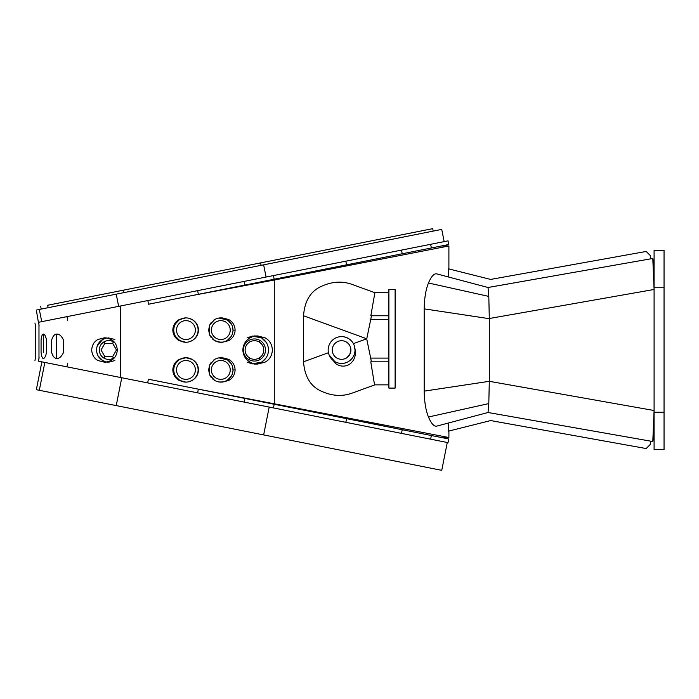 <?xml version="1.0" encoding="UTF-8"?>
<svg xmlns="http://www.w3.org/2000/svg" width="699" height="699" viewBox="0 0 699 699"><rect width="100%" height="100%" fill="white"/><g stroke="black" fill="none" stroke-linecap="round" stroke-linejoin="round"><path stroke-width="1.05" d="M432.707 228.66L433.197 231.107L432.707 228.66L47.646 305.253C38.41 307.088 38.41 307.088 47.646 305.253L48.135 307.7M36.331 310.041L38.401 322.326C33.805 323.244 33.805 323.244 38.401 322.326C33.805 323.244 33.805 323.244 38.401 322.326L448.024 240.849L444.171 241.618L441.742 229.403L39.31 309.456C35.343 310.242 35.343 310.242 39.301 309.456L41.739 321.662M39.127 325.987L38.672 322.274M448.749 244.51L448.024 240.849L448.749 244.51L448.024 240.849L448.749 244.51L420.894 250.05L448.749 244.51L431.362 247.97L430.628 244.309L429.352 244.563M273.431 275.581L274.157 279.242L270.277 280.011L441.427 245.969L148.398 304.257L147.908 300.544M197.634 290.653L198.359 294.314L192.015 295.581L420.885 250.05M244.091 281.409L244.816 285.078L198.062 294.375M345.848 261.173L346.573 264.834L242.335 285.568M401.488 250.102L402.222 253.763L395.826 255.039L424.38 249.36M448.277 431.204L490.637 420.571L448.898 431.047L448.898 437.522L448.898 431.047L448.898 437.522L441.427 437.522L448.749 438.981L441.427 437.522L448.898 437.522L192.024 387.919M395.826 428.452L431.362 435.521L430.628 439.182L448.024 442.642L448.749 438.981L424.38 434.131M430.095 439.077L401.488 433.389L402.222 429.728L341.278 417.6M401.488 433.389L345.848 422.318L346.573 418.657L270.277 403.48L274.288 403.48L274.288 280.011L448.898 245.969L448.898 268.949L448.898 245.969L448.898 268.949L490.637 279.425L448.277 268.792M447.281 442.502L441.742 470.34L116.226 405.595L36.348 389.701L41.879 361.855L38.401 361.165C33.805 360.247 33.805 360.247 38.401 361.165C33.805 360.247 33.805 360.247 38.401 361.165L45.942 362.667M345.743 422.301L41.879 361.855M273.431 407.919L274.157 404.249L242.335 397.923M244.091 402.082L244.816 398.413L198.062 389.116M197.634 392.838L198.359 389.177L148.398 379.234L147.664 382.903M43.696 358.412L42.796 358.229M49.384 363.349L61.503 365.76M95.518 372.523L44.85 362.449L39.31 390.287M264.72 340.404L266.205 342.309M261.417 362.204L256.664 363.891M267.953 353.869L267.551 355.075M265.585 358.561L264.274 360.046M262.108 361.785L261.636 362.082M179.87 359.338L183.129 358.045L179.669 359.452M179.923 359.312L185.951 357.713L192.05 359.356C187.979 357.198 183.916 357.198 179.844 359.356C175.938 361.794 173.902 365.315 173.745 369.92L173.745 369.998M176.262 362.501L176.681 361.986M185.637 357.713L179.224 359.356C175.161 361.698 173.02 365.219 172.81 369.92C173.02 374.612 175.161 378.133 179.224 380.483L185.794 382.117L179.748 380.431M179.774 380.448L179.844 380.483C183.907 382.659 187.97 382.659 192.05 380.483L188.468 381.855M197.153 374.743L195.397 377.635M179.87 319.495L183.129 318.202L179.669 319.618M188.328 318.106L192.05 319.513C187.979 317.355 183.916 317.355 179.844 319.513C175.938 321.951 173.902 325.472 173.745 330.077L173.745 330.155M176.262 322.667L176.681 322.143M179.923 319.469L185.794 317.879L179.224 319.513C175.161 321.855 173.02 325.385 172.81 330.077C173.02 334.769 175.161 338.299 179.224 340.64L185.794 342.274L179.748 340.588M175.563 336.49L179.844 340.64C183.907 342.816 187.97 342.816 192.05 340.64L188.468 342.012M197.153 334.9L195.397 337.8M218.866 357.871L227.944 360.02M232.374 366.031L233.012 369.928M212.426 378.788L214.707 380.483C218.778 382.65 222.841 382.65 226.913 380.483L226.895 380.492C230.819 378.045 232.854 374.524 233.012 369.92C232.854 365.315 230.819 361.794 226.913 359.356L226.913 359.356C222.841 357.189 218.778 357.189 214.707 359.356L209.683 364.922L208.608 369.92L209.683 374.917L211.15 377.381M211.054 377.25L209.683 374.917L209.455 369.92L209.683 364.922L211.054 362.598M223.007 381.925L219.128 382.003M231.247 376.245L227.271 380.265M218.866 318.028L227.944 320.177M232.374 326.188L233.012 330.094M214.698 319.513L209.683 325.079L208.608 330.077L209.683 335.074L211.15 337.538M220.421 342.274L214.707 340.64C218.778 342.807 222.841 342.807 226.913 340.64L226.895 340.649C230.819 338.202 232.854 334.681 233.012 330.077C232.854 325.472 230.819 321.951 226.913 319.513L226.913 319.513C222.841 317.346 218.778 317.346 214.707 319.513L213.431 320.36M211.054 337.407L209.683 335.074L209.455 330.077L209.683 325.079L211.054 322.755M223.007 342.082L219.128 342.161M231.247 336.402L227.271 340.422M96.549 349.998L96.549 349.972C96.715 354.603 98.742 358.124 102.657 360.562L106.781 362.038L110.896 360.562C114.767 358.526 116.899 354.996 117.31 349.998C116.899 345 114.767 341.47 110.896 339.434L106.781 337.958L102.657 339.434C98.742 341.872 96.715 345.393 96.549 349.998L96.549 350.085M97.441 345.428L97.895 344.441M99.695 341.828L102.657 339.434L97.266 345.883M101.163 359.548L100.219 358.718M99.38 357.801L98.943 357.25M103.234 360.876L102.683 360.579M192.024 295.581L270.277 280.011L274.288 280.011L192.024 295.581M441.427 245.969L448.898 245.969L441.427 245.969L270.277 280.011M268.267 280.413L437.688 246.712L268.267 280.413M252.356 363.917L247.394 362.178L251.989 363.856L261.461 362.178L259.67 363.052L261.461 362.178C265.969 359.365 268.311 355.31 268.495 349.998C268.311 344.686 265.969 340.631 261.461 337.809L253.886 335.939M255.799 335.992L255.301 335.957L255.799 335.992M254.497 335.931L256.384 336.062M252.697 336.036L247.394 337.809L251.989 336.14L251.989 336.988L250.233 337.809C245.646 340.361 243.182 344.424 242.833 349.998C243.182 355.573 245.646 359.627 250.233 362.178L251.989 363.008L251.989 363.856M185.943 382.117L182.631 381.663M222.99 357.914L219.093 357.836M222.282 357.713L228.695 359.356C232.732 361.654 234.864 365.175 235.117 369.92C234.864 374.664 232.732 378.185 228.695 380.483L222.693 381.977L218.909 381.969M224.274 381.619L222.282 382.117M225.27 381.278L226.354 380.789L225.27 381.278M222.972 318.071L219.093 318.001M222.282 317.879L228.695 319.513C232.732 321.811 234.864 325.332 235.117 330.077C234.864 334.821 232.732 338.342 228.695 340.64L222.693 342.134L218.909 342.126M224.274 341.776L222.282 342.274M225.27 341.435L226.354 340.946L225.27 341.435M266.284 342.423L261.461 337.809L256.996 336.167M191.98 359.312L188.468 357.984M191.98 319.469L188.468 318.141M192.12 319.548L189.639 318.447M233.012 369.998L235.117 369.92M233.012 330.155L235.117 330.077M102.928 339.277L106.309 338.045M114.854 339.434L107.995 337.818L114.854 339.434M104.334 361.366L105.767 361.829L104.334 361.366M106.676 362.021L104.483 362.196L98.07 360.562C94.278 358.639 92.137 355.118 91.656 349.998C92.137 344.878 94.278 341.357 98.07 339.434L104.483 337.8L106.781 337.958M106.886 362.056L107.926 362.169L106.886 362.056M108.756 362.196L114.854 360.562L108.756 362.196M333.039 339.635L334.856 338.377C330.557 341.068 328.312 344.948 328.137 350.024L328.137 349.937M355.031 349.963L354.909 348.259M354.236 354.559L354.839 352.252M355.022 350.391L355.031 350.024C354.847 344.948 352.602 341.068 348.303 338.377L348.373 338.421M249.761 358.089C246.764 356.219 245.209 353.519 245.087 349.998C245.209 346.477 246.764 343.777 249.761 341.907C252.872 340.256 255.983 340.256 259.093 341.907C262.09 343.777 263.645 346.477 263.768 349.998C263.645 353.519 262.09 356.219 259.093 358.089C255.983 359.74 252.872 359.74 249.761 358.089C252.872 359.74 255.983 359.74 259.093 358.089C262.081 356.21 263.637 353.519 263.768 349.998C263.637 346.477 262.081 343.777 259.093 341.907C255.983 340.256 252.872 340.256 249.761 341.907C246.773 343.777 245.218 346.477 245.087 349.998C245.218 353.519 246.773 356.21 249.761 358.089C246.764 356.219 245.209 353.519 245.087 349.998C245.209 346.477 246.764 343.777 249.761 341.907C252.872 340.256 255.983 340.256 259.093 341.907C262.09 343.777 263.645 346.477 263.768 349.998C263.645 353.519 262.09 356.219 259.093 358.089C255.983 359.74 252.872 359.74 249.761 358.089L248.888 359.592C245.34 357.381 243.488 354.183 243.348 349.998C243.488 345.813 245.332 342.615 248.888 340.404C252.575 338.438 256.271 338.438 259.967 340.404C263.514 342.615 265.367 345.813 265.506 349.998C265.367 354.183 263.514 357.381 259.967 359.592C256.271 361.558 252.584 361.558 248.888 359.592M181.216 378.115C178.184 376.219 176.611 373.493 176.489 369.92C176.611 366.346 178.184 363.62 181.216 361.724C184.37 360.046 187.524 360.046 190.678 361.724C193.71 363.62 195.283 366.346 195.414 369.92C195.283 373.493 193.71 376.219 190.678 378.115C187.524 379.793 184.37 379.793 181.216 378.115C184.37 379.784 187.524 379.784 190.678 378.115C193.702 376.219 195.283 373.484 195.414 369.92C195.283 366.355 193.702 363.62 190.678 361.724C187.524 360.055 184.37 360.055 181.216 361.724C178.193 363.62 176.611 366.355 176.489 369.92C176.611 373.484 178.193 376.219 181.216 378.115C178.184 376.219 176.611 373.493 176.489 369.92C176.611 366.346 178.184 363.62 181.216 361.724C184.37 360.046 187.524 360.046 190.678 361.724C193.71 363.62 195.283 366.346 195.414 369.92C195.283 373.493 193.71 376.219 190.678 378.115C187.524 379.793 184.37 379.793 181.216 378.115M181.216 338.272C178.184 336.376 176.611 333.65 176.489 330.077C176.611 326.503 178.184 323.777 181.216 321.881C184.37 320.203 187.524 320.203 190.678 321.881C193.71 323.777 195.283 326.503 195.414 330.077C195.283 333.65 193.71 336.376 190.678 338.272C187.524 339.95 184.37 339.95 181.216 338.272C184.37 339.941 187.524 339.941 190.678 338.272C193.702 336.376 195.283 333.641 195.414 330.077C195.283 326.512 193.702 323.777 190.678 321.881C187.524 320.212 184.37 320.212 181.216 321.881C178.193 323.777 176.611 326.512 176.489 330.077C176.611 333.641 178.193 336.376 181.216 338.272C178.184 336.376 176.611 333.65 176.489 330.077C176.611 326.503 178.184 323.777 181.216 321.881C184.37 320.203 187.524 320.203 190.678 321.881C193.71 323.777 195.283 326.503 195.414 330.077C195.283 333.65 193.71 336.376 190.678 338.272C187.524 339.95 184.37 339.95 181.216 338.272M216.078 378.115C213.046 376.219 211.474 373.493 211.351 369.92C211.474 366.346 213.046 363.62 216.078 361.724C219.233 360.046 222.387 360.046 225.541 361.724C228.573 363.62 230.146 366.346 230.268 369.92C230.146 373.493 228.573 376.219 225.541 378.115C222.387 379.793 219.233 379.793 216.078 378.115C219.233 379.784 222.387 379.784 225.541 378.115C228.564 376.219 230.146 373.484 230.268 369.92C230.146 366.355 228.564 363.62 225.541 361.724C222.387 360.055 219.233 360.055 216.078 361.724C213.055 363.62 211.474 366.355 211.351 369.92C211.474 373.484 213.055 376.219 216.078 378.115C213.046 376.219 211.474 373.493 211.351 369.92C211.474 366.346 213.046 363.62 216.078 361.724C219.233 360.046 222.387 360.046 225.541 361.724C228.573 363.62 230.146 366.346 230.268 369.92C230.146 373.493 228.573 376.219 225.541 378.115C222.387 379.793 219.233 379.793 216.078 378.115M216.078 338.272C213.046 336.376 211.474 333.65 211.351 330.077C211.474 326.503 213.046 323.777 216.078 321.881C219.233 320.203 222.387 320.203 225.541 321.881C228.573 323.777 230.146 326.503 230.268 330.077C230.146 333.65 228.573 336.376 225.541 338.272C222.387 339.95 219.233 339.95 216.078 338.272C219.233 339.941 222.387 339.941 225.541 338.272C228.564 336.376 230.146 333.641 230.268 330.077C230.146 326.512 228.564 323.777 225.541 321.881C222.387 320.212 219.233 320.212 216.078 321.881C213.055 323.777 211.474 326.512 211.351 330.077C211.474 333.641 213.055 336.376 216.078 338.272C213.046 336.376 211.474 333.65 211.351 330.077C211.474 326.503 213.046 323.777 216.078 321.881C219.233 320.203 222.387 320.203 225.541 321.881C228.573 323.777 230.146 326.503 230.268 330.077C230.146 333.65 228.573 336.376 225.541 338.272C222.387 339.95 219.233 339.95 216.078 338.272M448.548 431.134L448.277 423.052L436.884 426.075L488.033 412.497L652.796 441.532L654.089 410.514L489.309 381.313L424.179 391.134L424.179 308.862C424.372 298.141 425.796 289.517 428.461 282.999C431.362 276.21 434.175 273.178 436.884 273.921L488.033 287.499L436.884 273.921L448.277 276.944L448.531 268.853M424.179 391.134C424.372 401.855 425.796 410.479 428.461 417.006C431.37 423.795 434.175 426.818 436.884 426.075L463.647 418.972M355.022 350.339L355.459 351.213C355.651 357.049 353.607 361.453 349.308 364.432C344.764 366.949 340.177 366.669 335.555 363.594L329.072 354.978L328.408 352.733L303.523 361.785C304.581 375.913 310.033 385.49 319.871 390.505C331.326 396.132 342.309 396.918 352.829 392.864L374.83 384.861L388.889 384.861M328.408 352.733L303.523 361.785L303.523 315.773C304.581 301.645 310.033 292.077 319.871 287.062C331.326 281.435 342.318 280.64 352.829 284.694L374.891 292.724L388.889 292.724M253.973 364.057L257.625 364.065L265.026 362.178C269.517 359.784 271.981 355.721 272.418 349.998C271.981 344.275 269.517 340.212 265.026 337.809L257.625 335.931L255.983 336.018L261.461 337.809L251.989 336.14M189.639 358.29L192.05 359.356C196.122 361.715 198.254 365.236 198.464 369.92C198.254 374.603 196.122 378.124 192.05 380.483L192.269 380.361M175.563 376.333L179.844 380.483C183.916 382.65 187.979 382.65 192.05 380.483L192.05 380.483C195.956 378.045 197.992 374.524 198.149 369.92C197.992 365.315 195.956 361.794 192.05 359.356L192.601 359.688M189.036 381.724L191.308 380.885M173.745 329.998L173.745 330.077C173.902 334.681 175.938 338.202 179.844 340.64C183.916 342.807 187.979 342.807 192.05 340.64L192.05 340.64C196.122 338.281 198.254 334.76 198.464 330.077C198.254 325.393 196.122 321.872 192.05 319.513L192.601 319.845M189.036 341.881L191.308 341.042M185.951 342.274L182.631 341.82M213.431 360.203L214.707 359.356M220.386 357.722L218.167 358.01M222.693 381.977L221.347 382.108M220.421 382.117L218.097 381.811M220.386 317.879L218.167 318.167M222.693 342.134L221.347 342.265M212.426 338.945L214.707 340.64L209.683 335.074L208.608 330.077L209.683 325.079M51.612 352.366C52.809 356.429 54.601 358.465 56.986 358.465C59.511 358.438 61.704 356.403 63.548 352.366L63.548 340.16C61.704 336.123 59.511 334.087 56.986 334.061C54.601 334.061 52.809 336.097 51.612 340.16L51.612 352.366M41.075 352.366C41.503 356.359 42.272 358.395 43.39 358.465C44.605 358.395 45.671 356.359 46.597 352.366L46.597 340.16C45.671 336.167 44.605 334.131 43.39 334.061C42.272 334.131 41.503 336.167 41.075 340.16L41.075 352.366M440.816 425.036L437.688 425.866M440.816 274.96L437.688 274.13M209.683 364.922L208.608 369.92L209.683 374.917L214.707 380.483M106.676 337.975L102.666 339.426M112.688 356.639L104.894 356.682L101.032 349.998L104.964 343.27M116.471 349.919L112.688 343.358M664.05 267.848L664.05 287.77M489.309 381.313L489.3 318.508L654.089 289.473L652.796 258.464L488.024 287.49L488.811 296.411L428.461 282.999M652.883 441.034L654.089 434.175L652.796 441.532L488.024 412.506L488.802 403.585L428.461 417.006M489.3 381.488L488.802 403.585M489.309 318.683L424.179 308.862M489.3 318.508L488.811 296.411M388.889 363.445L388.889 388.094L395.118 388.094L395.118 289.491L388.889 289.491L388.889 363.445M374.891 292.724L374.367 292.531L374.891 292.724L370.828 315.756L371.475 315.817L366.757 338.788L303.523 315.773L366.739 338.779L353.414 343.628L366.704 338.797L371.422 361.767L370.767 361.829L374.568 384.957M355.459 351.213L354.349 345.778M348.233 338.333L344.161 336.822M265.026 337.809L261.461 337.809L258.149 336.429M268.224 347.228L267.866 345.83M261.95 361.89L265.882 358.159M267.062 356.184L268.067 353.449M257.826 363.655L261.251 362.3M255.983 363.978L254.436 364.065M196.174 363.262L193.929 360.684M179.084 359.828L175.554 363.532M173.745 369.832L173.745 369.92C173.902 374.524 175.938 378.045 179.844 380.483M196.174 323.419L193.929 320.841M198.149 330.173L198.149 330.077C197.992 334.681 195.956 338.202 192.05 340.64L192.269 340.518M179.084 319.993L175.554 323.689M228.695 359.356L226.913 359.356L224.021 358.15M231.369 363.812L226.992 359.4M227.437 380.16L230.39 377.477M228.695 319.513L226.913 319.513L224.021 318.307M231.369 323.969L226.992 319.557M227.437 340.326L230.39 337.634M114.741 357.329L113.483 358.194C110.328 359.871 107.174 359.871 104.02 358.194C100.988 356.298 99.415 353.572 99.293 349.998C99.415 346.424 100.988 343.698 104.02 341.802C107.174 340.125 110.328 340.125 113.483 341.802L114.741 342.667M98.078 355.905L102.657 360.562L105.601 361.785M96.794 352.427L97.213 353.956M57.746 334.131L56.462 334.166L56.462 358.36L57.746 358.395M43.513 352.366L43.513 335.852M43.609 334.087L43.513 340.16M97.877 344.476L98.751 343.008M99.38 342.187L102.325 339.627M653.836 264.371L652.796 258.464L650.358 258.892L650.358 255.633L646.173 251.448L490.637 279.425M230.268 330.077C230.146 333.65 228.573 336.376 225.541 338.272M101.032 349.998L104.894 343.314L101.032 349.998L104.894 356.682L101.032 349.998L104.894 356.682L112.618 356.682L104.894 356.682L112.618 356.682L116.471 349.998L112.618 343.314L104.894 343.314L101.032 349.998M56.462 352.366L56.462 358.36M654.089 412.253L654.089 250.391L664.05 250.391L664.05 449.606L654.089 449.606L654.089 412.253L664.05 412.253M336.909 358.106C333.921 356.245 332.366 353.545 332.243 350.024C332.366 346.494 333.921 343.803 336.909 341.933C340.02 340.282 343.139 340.282 346.25 341.933C349.238 343.803 350.793 346.494 350.915 350.024C350.793 353.545 349.238 356.237 346.25 358.106C343.139 359.767 340.029 359.767 336.909 358.106C340.029 359.758 343.139 359.758 346.25 358.106C343.139 359.767 340.029 359.767 336.909 358.106C333.921 356.237 332.366 353.545 332.243 350.024C332.366 346.503 333.921 343.803 336.909 341.933C340.02 340.282 343.139 340.282 346.25 341.933C349.238 343.803 350.793 346.494 350.915 350.024C350.793 353.545 349.238 356.237 346.25 358.106C349.238 356.237 350.793 353.545 350.915 350.024C350.793 346.503 349.238 343.803 346.25 341.933C343.139 340.282 340.029 340.282 336.909 341.933C340.029 340.282 343.13 340.282 346.241 341.925L348.05 343.288M198.149 330.077C197.992 325.472 195.956 321.951 192.05 319.513M488.007 287.499L652.796 258.464L654.089 265.821L652.796 258.464L488.024 287.49M650.358 255.633L646.173 251.448M490.637 420.571L646.173 448.548L650.358 444.363L650.358 441.104M370.112 358.089L388.889 358.089M370.164 319.495L388.889 319.495M370.828 315.756L388.889 315.756M370.767 361.829L388.889 361.829M348.233 361.706L348.303 361.663C352.611 358.98 354.847 355.092 355.031 350.024L354.218 345.42M329.002 354.786L334.856 361.663C339.338 364.048 343.821 364.048 348.303 361.663L348.373 361.628M351.772 358.797L352.488 357.888M354.244 354.542L354.795 352.488M328.137 350.024C328.312 355.092 330.557 358.971 334.856 361.663L335.66 362.099M339.067 363.227L339.548 363.314M344.17 363.218L345.489 362.886M348.303 338.377C343.821 336.001 339.338 336.001 334.856 338.377M113.483 358.194L112.618 356.682L116.471 349.998M113.483 341.802L112.618 343.314L104.894 343.314L104.02 341.802M652.91 438.78L652.866 439.697M654.089 289.473L654.089 282.073M654.089 268.093L654.089 265.943M654.089 429.964L654.089 410.514M349.753 354.542L350.915 349.998M350.138 346.285L349.046 344.415M346.555 357.923L349.526 354.917M340.107 359.242L343.069 359.242M123.225 290.225L123.706 292.663M260.596 262.894L261.085 265.34M263.637 264.834L266.066 277.04M116.217 294.157L118.647 306.363M120.141 306.066L120.866 309.736M66.964 316.647L67.698 320.308M269.194 407.071L263.654 434.918M121.766 377.748L116.226 405.595M120.866 373.764L120.141 377.425M67.698 363.183L66.964 366.844M39.127 357.504L38.401 361.165M120.744 309.063L120.744 374.428M38.978 324.537L38.978 358.954M259.967 340.404L259.093 341.907M259.967 359.592L259.093 358.089M104.02 358.194L104.894 356.682M654.089 287.743L664.05 287.743M653.163 432.489L654.089 427.246M40.717 306.634L41.206 309.072M441.742 229.403L444.171 241.618M35.675 326.678L34.95 323.017M35.675 356.813L34.95 360.483M35.535 325.218L35.535 358.272M652.796 258.464L654.089 265.821"/></g></svg>
